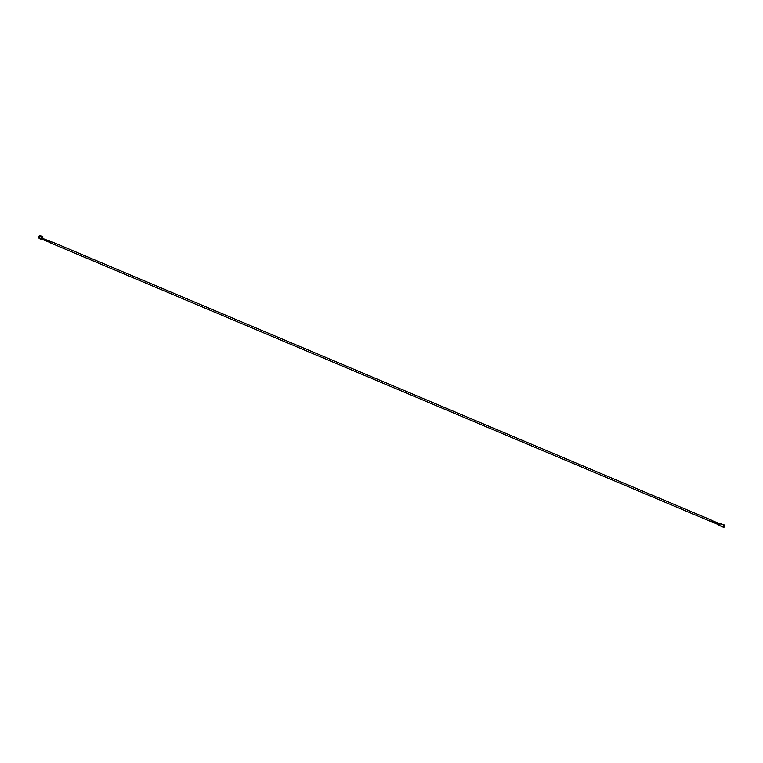 <?xml version="1.0" encoding="UTF-8"?>
<svg xmlns="http://www.w3.org/2000/svg" width="763" height="763" viewBox="0 0 763 763"><rect width="100%" height="100%" fill="white"/><g stroke="black" fill="none" stroke-linecap="round" stroke-linejoin="round"><path stroke-width="1.14" d="M719.147 525.039L719.967 523.456L721.874 524.105L723.753 524.896L722.79 526.747L720.94 525.793M723.915 525.907L723.41 525.831L723.763 525.154L723.915 525.907L723.467 525.717M723.105 526.718L723.744 526.232L723.105 526.718M723.477 526.966L724.23 526.556L723.477 526.966M724.65 525.745L724.297 526.422L724.201 525.554M722.79 526.747L723.896 527.491L724.85 525.64L723.753 524.896M721.932 524.124L719.919 523.428L721.903 523.933M720.797 526.06L718.956 525.287M719.919 525.717L723.896 527.491M723.582 524.82L724.058 525.097M723.896 524.601L724.287 525.249M50.835 241.604L41.898 238.123M41.669 238.685L50.377 242.567M42.251 238.294L50.978 242.243M711.364 521.558A0.763 0.477 -67.1 0 1 710.878 520.681A0.763 0.477 -67.1 0 1 711.812 520.5M50.52 242.911A0.763 0.477 -67.1 0 1 51.111 241.518M43.024 238.151L41.774 237.102L40.716 239.153L42.041 240.049L42.356 239.439M40.286 236.425L41.774 237.102M41.126 236.854L42.461 237.045L41.431 236.959L40.553 239.077L40.01 238.838L40.687 239.172M40.697 236.644L41.221 236.759M40.201 236.463L39.247 238.323L40.582 238.886M40.01 238.838L39.247 238.323M42.337 237.293L42.862 236.73L42.242 236.311L42.07 237.112M41.488 236.931L42.509 237.407M41.889 236.988L41.04 236.635M39.323 238.17L38.16 237.674L39.256 238.314M39.676 237.503L38.398 236.959L38.15 237.455L39.418 237.989M39.752 237.341L38.484 236.797L39.724 237.398M40.096 236.683L38.818 236.148L38.484 236.797M39.542 236.063L39.562 235.509L42.242 236.311M40 238.867L40.639 239.134M41.841 238.123L50.654 242.024M50.549 242.138L41.603 238.504M50.701 242.787L41.898 239.258M719.986 524.267L711.183 520.738M720.158 523.838L711.364 520.318M719.557 525.078L710.906 521.282M719.166 525.011L711.221 521.501M711.002 521.615L50.472 242.901M711.593 520.204L51.064 241.489M719.566 524.219L711.507 520.957M719.738 524.658L711.087 520.862M40 238.924L40.859 239.286"/></g></svg>
